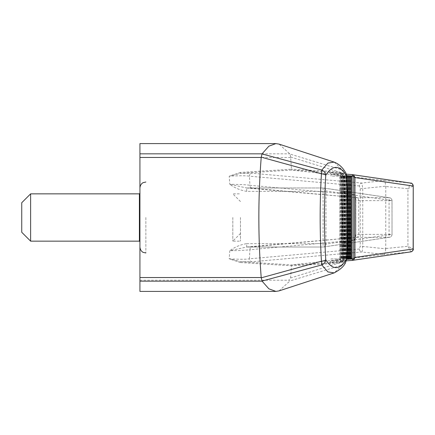 <?xml version="1.0" encoding="UTF-8"?>
<svg xmlns="http://www.w3.org/2000/svg" width="435" height="435" viewBox="0 0 435 435"><rect width="100%" height="100%" fill="white"/><g stroke="black" fill="none" stroke-linecap="round" stroke-linejoin="round"><path stroke-width="0.33" stroke-dasharray="2.17 1.63" d="M290.575 277.981L291.461 265.796L338.082 263.284L290.575 277.981L288.851 280.205L289.9 280.966L342.301 265.046L334.183 272.886M350.148 258.885L350.148 176.115L351.969 176.115L351.969 258.885L331.03 258.885L331.03 261.011L329.551 262.501L341.992 262.044L338.316 262.446A1.18 0.299 87 0 0 338.082 263.284L339.55 263.131L342.91 261.778L342.301 265.046L345.58 262.49M331.03 258.885L342.84 258.885L342.84 176.115L342.59 258.885M346.537 175.604L337.603 174.968L331.03 173.989L331.03 176.115L342.59 176.115M240.495 172.439L229.234 176.191L240.566 173.32L291.711 170.063L384.453 180.476L361.904 183.043L252.077 173.239L240.566 173.32L240.495 172.439L291.461 169.21L290.634 157.04L338.082 171.716L291.461 169.204L291.706 170.058L341.992 172.956L342.965 174.419L342.965 260.581L331.03 261.011L337.603 260.032L346.537 259.396M337.603 258.885L337.603 260.032M351.05 176.115L349.12 176.115L350.947 176.115L350.947 258.885L349.12 258.885L351.05 258.885M350.028 176.115L348.092 176.115L349.919 176.115L349.919 258.885L348.092 258.885L350.028 258.885M349 176.115L347.065 176.115L348.892 176.115L348.892 258.885L347.065 258.885L349 258.885M347.973 176.115L346.037 176.115L347.864 176.115L347.864 258.885L346.037 258.885L347.973 258.885M346.945 176.115L345.015 176.115L346.836 176.115L346.836 258.885L345.015 258.885L346.945 258.885M345.814 258.885L345.917 176.115L345.814 258.885L343.987 258.885L346.57 258.885M345.917 258.885L342.84 258.885M290.634 157.04L289.982 154.055L279.058 144.11M139.934 291.401L139.934 143.599M341.149 262.327L341.312 261.228C342.764 232.094 342.764 202.944 341.312 173.772L341.149 172.673L343.389 173.369C345.085 202.335 345.113 231.317 343.471 260.32L342.91 261.778L344.971 263.305M343.389 173.369L345.02 172.004L342.301 169.954L289.982 154.055M341.149 172.673L339.55 171.868L338.082 171.716A1.18 0.299 -87 0 0 338.321 172.554M341.241 261.647L341.029 261.25L341.312 261.228M341.312 173.772L341.029 173.75L341.241 173.353M341.029 261.25L340.676 261.321C342.117 232.127 342.117 202.911 340.676 173.679L341.029 173.75M338.316 262.446L291.706 264.942L240.566 261.68L240.495 262.561L229.234 258.809C239.424 259.374 246.15 259.38 249.424 258.814A2.958 2.838 -95.1 0 0 252.077 261.761L361.904 251.957L384.453 254.524L410.58 251.908L351.855 260.429M240.495 262.561L291.455 265.796L291.706 264.942M343.471 260.32A4.138 1.109 -176.6 0 0 346.537 259.429M345.02 172.004L345.939 173.103M334.183 162.114L342.301 169.954M145.872 217.5L145.872 252.974L145.872 217.5M139.934 217.5L139.934 247.058L139.934 217.5M279.058 290.89L289.9 280.966M246.688 243.643L323.069 243.643L323.069 247.026L246.688 247.026L246.688 243.643C240.522 244.622 234.884 246.977 229.778 250.707C239.913 250.576 246.623 250.245 249.907 249.712A2.958 2.838 84.8 0 1 252.746 246.759L246.455 247.031L356.83 237.336A2.958 2.838 84.8 0 1 357.097 237.32L358.266 236.428L358.75 234.367L358.739 200.307L358.13 198.349L357.097 197.68A2.958 2.838 95.2 0 1 356.83 197.664L356.83 197.664A2.958 2.838 95.2 0 1 354.253 194.722C355.259 195.152 355.808 197.12 355.906 200.633L355.906 234.367L355.792 200.633L391.984 200.633A2.958 2.909 -81.6 0 0 389.069 197.68L323.069 187.974A2.958 2.909 98.4 0 1 325.978 190.927A2.958 0.424 178.5 0 1 323.069 191.356L323.069 243.643A2.958 0.424 1.5 0 1 325.978 244.073A2.958 2.909 81.6 0 1 323.069 247.026L246.688 247.026L229.778 250.707L229.234 258.809L240.566 261.68L252.077 261.761M354.253 194.722L249.907 185.288L249.424 176.186C246.15 175.62 239.424 175.626 229.234 176.191L229.778 184.293C239.913 184.424 246.623 184.755 249.907 185.288A2.958 2.838 -84.8 0 0 252.746 188.241L246.455 187.969L323.069 187.974L246.688 187.974L246.688 191.356L323.069 191.356L323.069 187.974A2.958 2.958 0 0 1 323.499 188.002L389.499 197.708A2.958 2.958 0 0 1 392.027 200.633L392.027 234.367A2.958 2.958 0 0 1 389.499 237.292L323.499 246.998A2.958 2.958 0 0 1 323.069 247.026L389.069 237.32A2.958 2.909 -98.4 0 0 391.984 234.367L325.978 244.073L325.978 190.927L391.984 200.633L392.027 234.367L389.069 234.367L389.069 237.32L357.097 237.32L252.746 246.759M337.603 174.968L337.603 176.115L331.03 176.115M350.148 176.115L337.603 176.115M246.688 191.356C240.522 190.378 234.884 188.023 229.778 184.293L246.688 187.974M139.934 280.205L288.851 280.205M385.769 186.49L385.736 248.804L360.234 246.188L359.419 249.027A2.958 2.838 -95 0 0 361.904 251.957C362.241 251.528 362.518 249.603 362.741 246.188L362.741 188.812L361.904 183.043A2.958 2.838 95 0 0 359.419 185.973L360.234 188.812L385.736 186.196L385.769 186.49L407.932 188.708L407.932 246.292L385.769 248.51M359.419 249.027L249.424 258.814L249.907 249.712L354.253 240.278A2.958 2.838 84.8 0 1 356.83 237.336L355.248 238.184L355.792 234.367L389.069 234.367L389.069 197.68L357.097 197.68L252.746 188.241M337.603 260.087L336.347 261.544L329.551 262.501L336.451 261.533L346.303 260.831M385.736 248.804C385.29 252.224 384.861 254.127 384.453 254.524L291.711 264.937M359.419 185.973L249.424 176.186A2.958 2.838 95.1 0 1 252.077 173.239M340.67 173.706L339.806 172.635A1.18 0.321 -87 0 1 339.55 171.868M339.806 172.635L340.676 173.679M351.855 174.571L410.58 183.091L384.448 180.476C384.861 180.878 385.29 182.787 385.736 186.196M337.603 174.913L336.347 173.456L346.38 174.174L336.347 173.456L329.551 172.499L341.992 172.956A0.886 0.875 98.3 0 1 342.073 172.961L342.073 172.961A0.886 0.875 98.3 0 1 342.818 173.842L340.697 173.527M410.732 251.892A2.958 2.947 79.1 0 1 410.58 251.908C410.667 251.425 409.786 249.549 407.932 246.292L413.228 248.972M413.228 186.028L407.932 188.708C409.786 185.451 410.667 183.575 410.58 183.091A2.958 2.947 100.9 0 1 410.732 183.108M340.676 261.321L339.806 262.365A1.18 0.321 87 0 0 339.55 263.131M340.67 261.294L339.806 262.365M340.697 261.473L342.818 261.158A0.886 0.875 81.7 0 1 342.073 262.039L342.073 262.039A0.886 0.875 81.7 0 1 341.992 262.044L342.807 260.581L342.807 174.419L331.03 173.989L329.551 172.499L336.369 173.456M343.867 258.885L343.867 176.115L341.932 176.115L344.64 176.115L344.64 258.885M345.814 176.115L346.57 176.115M345.917 176.115L345.667 258.885M344.895 258.885L344.895 176.115L342.959 176.115L345.667 176.115M343.867 176.115L343.612 258.885M342.84 176.115L343.612 176.115M139.994 217.5L139.994 247.058L139.994 217.5M21.75 232.279L21.75 202.721M30.619 241.148L30.619 193.852M240.495 217.5L240.495 241.148L240.495 217.5M232.812 217.5L232.812 241.148L232.812 217.5M339.985 176.115L339.985 258.885M139.934 153.838L289.775 153.838M139.934 157.454L290.607 157.454M350.398 176.115L350.398 258.885M354.253 240.278C355.259 239.848 355.808 237.88 355.906 234.367M360.234 188.812L360.234 246.188M355.906 200.633L355.248 196.816L356.83 197.664L246.455 187.969M350.251 176.115L350.251 258.885M342.954 174.419L342.818 173.842M342.04 176.115L342.04 258.885M343.759 176.115L343.759 258.885M342.818 261.158L342.954 260.581M349.37 176.115L349.37 258.885M349.223 176.115L349.223 258.885M348.343 176.115L348.343 258.885M348.201 176.115L348.201 258.885M347.32 176.115L347.32 258.885M347.173 176.115L347.173 258.885M346.293 176.115L346.293 258.885M346.146 176.115L346.146 258.885M347.723 210.143L347.723 224.851M345.265 176.115L345.265 258.885M345.118 176.115L345.118 258.885M346.695 178.328L346.695 256.666M344.237 176.115L344.237 258.885M344.09 176.115L344.09 258.885M343.21 176.115L343.21 258.885M343.068 176.115L343.068 258.885M344.786 176.115L344.786 258.885M342.187 176.115L342.187 258.885M341.16 176.115L341.16 258.885M341.013 176.115L341.013 258.885M342.731 176.115L342.731 258.885M340.132 176.115L340.132 258.885M139.401 241.148L139.401 193.852M340.665 173.766C342.1 202.922 342.1 232.078 340.665 261.234M339.882 262.359L342.073 262.039L342.965 260.581L342.965 174.419L342.073 172.961L339.882 172.641M349.12 176.115L349.12 258.885M348.092 176.115L348.092 258.885M347.065 176.115L347.065 258.885M346.037 176.115L346.037 258.885M345.015 176.115L345.015 258.885M346.945 251.778L346.945 183.222M343.987 176.115L343.987 258.885M342.959 176.115L342.959 258.885M341.932 176.115L341.932 258.885M340.904 176.115L340.904 258.885M339.882 258.885L339.882 176.115M346.298 260.831L336.369 261.544M145.872 252.974L143.284 252.36C143.36 252.485 140.364 251.229 139.994 247.058M145.872 182.026L143.284 182.64C143.36 182.515 140.364 183.771 139.994 187.942M240.495 201.535L232.812 193.852L240.495 193.852M240.495 233.464L232.812 241.148L240.495 241.148"/><path stroke-width="0.65" d="M351.969 258.885L346.57 258.885M350.947 258.885L351.05 176.115L350.8 258.885M349.919 258.885L350.028 176.115L349.773 258.885M348.892 258.885L349 176.115L348.745 258.885M347.864 258.885L347.973 176.115L347.723 210.143M346.836 258.885L346.945 251.778M261.212 157.454C258.069 197.485 258.069 237.515 261.212 277.546L261.261 277.824L321.432 261.223C319.752 232.138 319.752 202.993 321.432 173.777L261.261 157.176L261.212 157.454L139.934 157.454L139.934 291.401L275.91 291.401L279.058 290.89L334.183 272.886L327.898 271.918L321.786 264.931L262.006 281.07L268.884 288.829L275.91 291.401M262.006 153.93L321.786 170.069A5.911 1.082 105.1 0 1 321.432 173.777A5.911 1.62 3.5 0 1 325.75 175.267C324.075 203.488 324.075 231.643 325.75 259.733C332.672 270.429 339.572 270.244 346.45 259.184C348.071 231.409 348.071 203.618 346.45 175.816C339.572 164.756 332.672 164.571 325.75 175.267A5.911 5.486 -147.9 0 0 321.786 170.069L327.898 163.082L334.183 162.114L279.058 144.11L275.91 143.599L268.884 146.171L262.049 153.838L261.261 157.176M275.91 143.599L139.934 143.599L139.934 157.454M346.537 259.429A4.138 1.109 -176.6 0 0 346.45 259.184L345.58 262.49L346.537 259.429C348.174 231.241 348.163 203.069 346.494 174.913L346.45 175.816M334.183 162.114L334.183 162.114C341.35 165.006 344.188 170.346 345.939 173.103L346.494 174.913M321.432 261.223A5.911 1.082 74.9 0 1 321.786 264.931A5.911 5.486 -32.1 0 0 325.75 259.733A5.911 1.62 176.5 0 1 321.432 261.223M261.261 277.824L262.006 281.07M410.732 183.108A2.958 2.947 100.9 0 1 413.228 186.028L413.158 248.978A2.958 2.909 -98.2 0 1 410.673 251.903L351.871 260.429A1.479 0.848 -94.1 0 0 351.871 260.429A1.479 0.848 -94.1 0 0 352.611 258.955L353.726 258.499A1.479 0.685 48.5 0 1 353.911 259.548L351.855 260.429L346.303 260.831M346.38 174.174L351.855 174.571L353.911 175.452L354.938 177.572L352.611 176.044A1.479 0.848 -85.9 0 0 351.871 174.571A1.479 0.848 -85.9 0 0 351.855 174.571L346.38 174.174M353.911 259.548L354.938 257.428L413.25 248.956C413.685 249.82 412.88 250.788 410.841 251.87L410.841 251.87A2.958 2.947 79.1 0 1 410.732 251.892M413.228 186.028L413.25 248.956M353.911 175.452A1.479 0.685 131.5 0 1 353.726 176.501L353.726 258.499L354.938 257.428L354.938 177.572L413.158 186.022A2.958 2.909 -81.8 0 0 410.673 183.097L351.871 174.571M351.969 176.115L351.828 258.885M350.947 176.115L351.828 176.115M349.919 176.115L350.8 176.115M348.892 176.115L349.773 176.115M347.864 176.115L348.745 176.115M346.836 176.115L346.695 178.328M346.945 183.222L346.945 176.115L347.723 176.115M30.619 193.852L21.75 202.721L21.75 232.279L30.619 241.148L30.619 193.852L139.401 193.852L139.401 241.148L139.994 241.74M139.934 153.838L262.049 153.838M139.934 281.162L262.049 281.162M139.934 277.546L261.212 277.546M346.537 259.396L352.611 258.955M352.611 176.044L346.537 175.604M413.228 248.972A2.958 2.947 79.1 0 1 410.841 251.87L410.673 251.903M410.673 183.097L410.841 183.13C411.722 182.841 412.521 183.815 413.25 186.044M347.723 224.851L347.723 258.885M346.695 256.666L346.695 258.885M145.872 252.974L143.262 252.376C143.338 252.507 140.309 251.256 139.934 247.058M145.872 182.026L143.262 182.624C143.338 182.493 140.309 183.744 139.934 187.942M334.183 272.886C340.344 269.597 344.145 266.128 345.58 262.49M352.078 258.885L352.078 176.115M351.871 260.429L346.298 260.831M139.401 193.852L139.994 193.26M139.401 241.148L30.619 241.148"/></g></svg>
